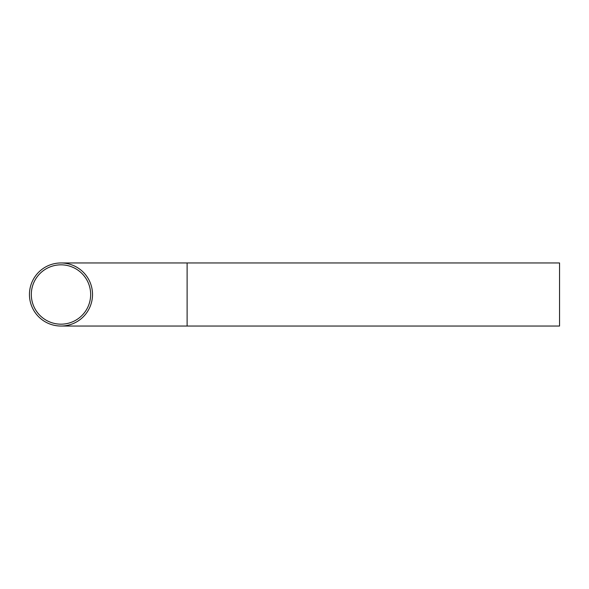 <?xml version="1.0" encoding="UTF-8"?>
<svg xmlns="http://www.w3.org/2000/svg" width="589" height="589" viewBox="0 0 589 589"><rect width="100%" height="100%" fill="white"/><g stroke="black" fill="none" stroke-linecap="round" stroke-linejoin="round"><path stroke-width="0.88" d="M90.654 294.5A29.671 29.671 0 0 0 60.984 264.829A29.671 29.671 0 0 0 31.313 294.5A29.671 29.671 0 0 0 60.984 324.171A29.671 29.671 0 0 0 90.654 294.5M92.517 294.5A31.534 31.534 0 0 0 60.984 262.966A31.534 31.534 0 0 0 29.45 294.5A31.534 31.534 0 0 0 60.984 326.034A31.534 31.534 0 0 0 92.517 294.5A31.534 31.534 0 0 0 60.984 262.966A31.534 31.534 0 0 0 29.45 294.5A31.534 31.534 0 0 0 60.984 326.034A31.534 31.534 0 0 0 92.517 294.5M187.118 262.966L187.118 326.034L559.55 326.034L559.55 262.966L60.984 262.966M187.118 326.034L60.984 326.034"/></g></svg>

